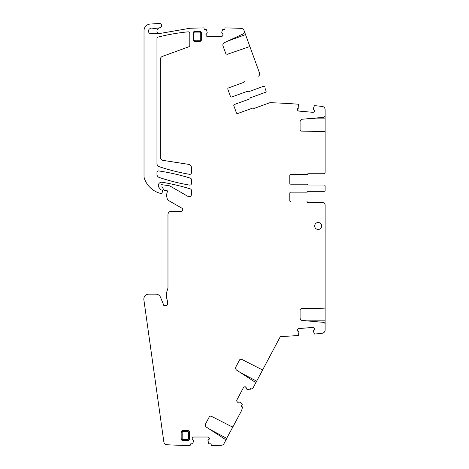 <?xml version="1.0" encoding="UTF-8"?>
<svg xmlns="http://www.w3.org/2000/svg" width="469" height="469" viewBox="0 0 469 469"><rect width="100%" height="100%" fill="white"/><g stroke="black" fill="none" stroke-linecap="round" stroke-linejoin="round"><path stroke-width="0.7" d="M236.792 400.139L236.71 401.024L236.792 400.139L243.505 387.517L244.191 386.954A1.161 1.161 0 0 0 243.505 387.517L244.191 386.954L245.504 386.907A1.161 1.161 0 0 0 244.619 386.825L245.604 386.966L246.671 389.129L249.707 389.85A0.334 0.334 0 0 0 250.059 389.68L250.745 388.385A0.662 0.662 0 0 1 251.642 388.109L252.082 388.344A0.662 0.662 0 0 0 252.979 388.068L255.013 384.24A1.987 1.987 0 0 0 254.345 381.637L236.827 370.264A2.656 2.656 0 0 1 235.93 366.793L239.512 360.057A1.659 1.659 0 0 1 241.728 359.36L261.72 369.549A0.997 0.997 0 0 0 263.05 369.126L280.351 336.595A673.636 673.636 0 0 0 298.096 335.499A0.334 0.334 0 0 0 298.39 335.241L298.911 332.169L297.34 330.34L297.598 329.373A1.161 1.161 0 0 0 297.328 330.223L297.879 329.033L298.671 328.622L312.911 327.38L313.761 327.643A1.161 1.161 0 0 0 312.911 327.38L313.761 327.643L314.511 328.722A1.161 1.161 0 0 0 314.101 327.931L314.517 328.833L313.286 330.909L314.336 333.846A0.334 0.334 0 0 0 314.67 334.051A673.636 673.636 0 0 0 322.174 333.26A3.318 3.318 0 0 0 325.123 329.959L325.123 324.302A1.987 1.987 0 0 0 323.305 322.32L302.505 320.503A2.656 2.656 0 0 1 300.084 317.859L300.084 310.232A1.659 1.659 0 0 1 301.708 308.573L324.143 308.18A0.997 0.997 0 0 0 325.123 307.183L325.123 205.088A2.486 2.486 0 0 0 322.637 202.602L308.11 202.602A0.662 0.662 0 0 1 307.494 202.186A0.662 0.662 0 0 0 306.878 201.77L306.978 201.77A0.662 0.662 0 0 1 307.594 202.186L308.209 202.602L322.637 202.602M193.586 437.02L192.765 437.36L193.586 437.02L207.884 437.02L208.705 437.36A1.161 1.161 0 0 0 207.884 437.02L208.705 437.36L209.356 438.492A1.161 1.161 0 0 0 209.016 437.671L209.356 438.609L207.949 440.567L208.734 443.586A0.334 0.334 0 0 0 209.051 443.815L210.517 443.815A0.662 0.662 0 0 1 211.185 444.483L211.185 444.975A0.662 0.662 0 0 0 211.507 445.55A635.601 635.601 0 0 0 221.221 445.31A3.318 3.318 0 0 0 224.041 443.551L225.167 441.435A1.94 1.94 0 0 0 224.51 438.896L206.542 427.224A2.656 2.656 0 0 1 205.645 423.753L209.227 417.017A1.659 1.659 0 0 1 211.443 416.32L231.885 426.737A0.985 0.985 0 0 0 233.204 426.321L241.881 410.012A0.662 0.662 0 0 0 241.904 409.437A0.662 0.662 0 0 1 241.928 408.862L242.549 407.69A0.662 0.662 0 0 0 242.274 406.793L241.834 406.559A0.662 0.662 0 0 1 241.558 405.662L242.25 404.366A0.334 0.334 0 0 0 242.197 403.979L240.445 402.168M221.655 36.43L222.476 36.09L221.655 36.43L207.362 36.43L206.542 36.09A1.161 1.161 0 0 0 207.362 36.43L206.225 35.773L205.885 34.952A1.161 1.161 0 0 0 206.225 35.773L205.885 34.841L207.292 32.877L206.507 29.858A0.334 0.334 0 0 0 206.19 29.629L204.724 29.629A0.662 0.662 0 0 1 204.062 28.967L204.062 28.468A0.662 0.662 0 0 0 203.734 27.9A635.601 635.601 0 0 0 189.798 28.287L158.903 33.645A1.659 1.659 0 0 1 158.581 33.668L149.488 33.235A1.659 1.659 0 0 1 148.696 31.822L148.696 30.362A1.659 1.659 0 0 1 150.936 28.808A1.659 1.659 0 0 0 151.745 28.896L159.384 27.835C157.865 28.357 157.056 29.424 156.963 31.03L156.963 32.009L158.581 33.668M325.123 187.16L325.123 186.017A0.997 0.997 0 0 0 324.126 185.021L308.209 185.021A0.662 0.662 0 0 1 307.594 184.61A0.662 0.662 0 0 0 306.978 184.194L290.792 184.194A0.997 0.997 0 0 1 289.801 183.197L289.801 175.57A0.997 0.997 0 0 1 290.792 174.574L306.878 174.574A0.662 0.662 0 0 0 307.494 174.157A0.662 0.662 0 0 1 308.11 173.747L323.463 173.747A1.659 1.659 0 0 0 325.123 172.088L325.123 132.51A0.997 0.997 0 0 0 324.143 131.513L301.708 131.127A1.659 1.659 0 0 1 300.084 129.467L300.084 121.834A2.656 2.656 0 0 1 302.505 119.196L323.305 117.373A1.987 1.987 0 0 0 325.123 115.392L325.123 109.734A3.318 3.318 0 0 0 322.174 106.44A673.636 673.636 0 0 0 314.67 105.648A0.334 0.334 0 0 0 314.336 105.847L313.286 108.785L314.517 110.86L314.101 111.763A1.161 1.161 0 0 0 314.511 110.977L313.761 112.05L312.911 112.32L298.671 111.071L297.879 110.661A1.161 1.161 0 0 0 298.671 111.071L297.879 110.661L297.328 109.476A1.161 1.161 0 0 0 297.598 110.321L297.34 109.359L298.911 107.53L298.39 104.452A0.334 0.334 0 0 0 298.096 104.194A673.636 673.636 0 0 0 270.584 102.699A3.318 3.318 0 0 0 269.341 102.893L254.28 108.374A0.662 0.662 0 0 1 253.559 108.198A0.662 0.662 0 0 0 252.838 108.017L237.724 113.521L252.932 107.987A0.662 0.662 0 0 1 253.647 108.163A0.662 0.662 0 0 0 254.368 108.345L269.341 102.893M314.517 110.86A1.161 1.161 0 0 0 314.253 110.016L314.517 110.86M312.911 112.32A1.161 1.161 0 0 0 313.761 112.05L312.911 112.32M297.751 108.568A1.161 1.161 0 0 0 297.34 109.359L297.751 108.568M250.51 97.745L265.472 92.299L250.51 97.745A0.662 0.662 0 0 0 250.077 98.343A0.662 0.662 0 0 1 249.643 98.947L234.436 104.481A0.997 0.997 0 0 0 233.838 105.754L236.446 112.923A0.997 0.997 0 0 0 237.724 113.521M265.472 92.299A0.997 0.997 0 0 0 266.07 91.027L265.677 89.954M264.985 88.049L266.07 91.027M264.592 86.976A0.997 0.997 0 0 0 263.32 86.378L248.359 91.824L263.32 86.378A0.997 0.997 0 0 1 264.592 86.976M243.534 82.462L243.628 82.427A0.662 0.662 0 0 0 244.062 81.829A0.662 0.662 0 0 1 244.501 81.225L244.408 81.26A0.662 0.662 0 0 0 243.974 81.858A0.662 0.662 0 0 1 243.534 82.462L228.421 87.961A0.997 0.997 0 0 0 227.828 89.239L230.437 96.409A0.997 0.997 0 0 0 231.709 97.001L246.917 91.467A0.662 0.662 0 0 1 247.638 91.643A0.662 0.662 0 0 0 248.359 91.824M258.056 76.295A2.486 2.486 0 0 0 259.545 73.105L250.206 47.445A0.997 0.997 0 0 0 248.945 46.847L227.729 54.152A1.659 1.659 0 0 1 225.636 53.149L223.021 45.98A2.656 2.656 0 0 1 224.399 42.667L243.323 33.844A1.987 1.987 0 0 0 244.349 31.359L244.05 30.544A3.318 3.318 0 0 0 241.072 28.363A635.601 635.601 0 0 0 225.284 27.9A0.662 0.662 0 0 0 224.956 28.468L224.956 28.967A0.662 0.662 0 0 1 224.293 29.629L222.828 29.629A0.334 0.334 0 0 0 222.511 29.858L221.731 32.261M222.476 36.09L223.133 34.841L221.72 32.308M206.225 34.02A1.161 1.161 0 0 0 205.885 34.841L206.225 34.02M192.765 437.36L192.108 438.609L193.474 440.45L193.521 441.136L192.736 443.586A0.334 0.334 0 0 1 192.419 443.815L190.947 443.815A0.662 0.662 0 0 0 190.285 444.483L190.285 444.975A0.662 0.662 0 0 1 189.957 445.55A635.601 635.601 0 0 1 166.952 444.741A3.318 3.318 0 0 1 163.845 441.892L143.877 299.814A4.977 4.977 0 0 1 148.802 294.145L155.878 294.145A4.977 4.977 0 0 1 160.474 297.217L163.265 303.959A0.827 0.827 0 0 1 163.329 304.275L163.329 304.592A0.827 0.827 0 0 0 164.162 305.419L166.583 305.419A0.827 0.827 0 0 0 167.41 304.592L167.41 301.303A3.318 3.318 0 0 0 167.298 300.447L166.577 297.768A4.796 4.796 0 0 1 166.413 296.525L166.413 293.811A4.796 4.796 0 0 1 166.63 292.398L167.826 288.494A3.318 3.318 0 0 0 167.972 287.52L167.972 214.62A3.318 3.318 0 0 1 171.291 211.302L181.063 211.302A1.659 1.659 0 0 0 181.896 208.207L168.172 200.286A1.659 1.659 0 0 1 167.398 199.278L166.472 195.813A1.659 1.659 0 0 1 166.472 194.957L167.374 191.581A0.997 0.997 0 0 0 166.413 190.326L164.426 190.326A0.662 0.662 0 0 1 163.839 189.974L162.503 187.453A0.827 0.827 0 0 0 161.77 187.014L161.606 187.014A0.662 0.662 0 0 1 160.943 186.351L160.943 185.355A0.662 0.662 0 0 1 161.694 184.698L168.512 185.595A4.977 4.977 0 0 1 170.347 186.222L187.975 196.4A2.322 2.322 0 0 0 191.458 194.389L191.458 190.478A1.659 1.659 0 0 0 190.285 188.896A219.082 219.082 0 0 0 162.186 182.253A3.318 3.318 0 0 0 158.323 185.519L158.323 186.052A1.659 1.659 0 0 0 158.674 187.072L160.75 189.734A0.662 0.662 0 0 0 161.272 189.986L161.77 189.986A0.827 0.827 0 0 1 162.573 191.03L162.057 192.964A0.827 0.827 0 0 1 161.049 193.556A33.17 33.17 0 0 1 159.577 193.14A23.216 23.216 0 0 1 144.382 178.413A6.636 6.636 0 0 1 144.024 176.28L144.024 30.673A6.636 6.636 0 0 1 150.197 24.054L159.448 23.45A2.157 2.157 0 0 1 159.935 27.706L159.536 27.8A3.318 3.318 0 0 0 159.384 27.835M209.016 439.43A1.161 1.161 0 0 0 209.356 438.609L209.016 439.43M236.71 401.024L237.507 402.191L240.404 402.132M246.172 387.652A1.161 1.161 0 0 0 245.604 386.966L246.172 387.652M297.34 330.34A1.161 1.161 0 0 0 297.751 331.126L297.34 330.34M298.671 328.622A1.161 1.161 0 0 0 297.879 329.033L298.671 328.622M314.253 329.684A1.161 1.161 0 0 0 314.517 328.833L314.253 329.684M289.801 200.779A0.997 0.997 0 0 0 290.792 201.77L289.801 200.779L289.801 193.146A0.997 0.997 0 0 1 290.792 192.155L306.978 192.155A0.662 0.662 0 0 0 307.594 191.739A0.662 0.662 0 0 1 308.209 191.323L324.126 191.323A0.997 0.997 0 0 0 325.123 190.326L325.123 189.189M325.123 186.017L325.123 190.326M189.464 438.843L189.464 432.207A1.659 1.659 0 0 0 187.811 430.548L182.834 430.548A1.659 1.659 0 0 0 181.175 432.207L181.175 438.843A1.659 1.659 0 0 0 182.834 440.502L187.811 440.502A1.659 1.659 0 0 0 189.464 438.843L188.474 438.843A0.662 0.662 0 0 1 187.811 439.506L182.834 439.506L182.834 440.502M156.963 172.58L156.963 174.321A3.318 3.318 0 0 0 159.226 177.47A206.102 206.102 0 0 0 189.517 185.103A1.659 1.659 0 0 0 191.458 183.467L191.458 179.697A1.659 1.659 0 0 0 190.285 178.114A219.082 219.082 0 0 0 158.868 170.939A1.659 1.659 0 0 0 156.963 172.58M160.281 157.109A3.318 3.318 0 0 0 163.083 160.386L188.649 164.361A3.318 3.318 0 0 1 191.458 167.638L191.458 172.686A1.659 1.659 0 0 1 189.517 174.321A206.102 206.102 0 0 1 159.226 166.688A3.318 3.318 0 0 1 156.963 163.54L156.963 38.64A1.659 1.659 0 0 1 158.217 37.033A205.639 205.639 0 0 1 187.975 31.845A1.659 1.659 0 0 1 189.798 33.498L189.798 45.264A1.659 1.659 0 0 1 188.708 46.824L162.462 56.38A3.318 3.318 0 0 0 160.281 59.493L160.281 157.109M200.744 39.748L200.744 33.111A0.997 0.997 0 0 0 199.747 32.121L194.776 32.121L194.776 31.458L199.747 31.458A1.659 1.659 0 0 1 201.406 33.111L201.406 39.748A1.659 1.659 0 0 1 199.747 41.407L199.747 40.744A0.997 0.997 0 0 0 200.744 39.748L201.406 39.748M194.776 31.458A1.659 1.659 0 0 0 193.117 33.111L193.117 39.748A1.659 1.659 0 0 0 194.776 41.407L199.747 41.407M318.158 229.464A3.482 3.482 0 0 0 321.64 225.982A3.482 3.482 0 0 0 318.158 222.499A3.482 3.482 0 0 0 314.676 225.982A3.482 3.482 0 0 0 318.158 229.464M325.123 132.616L325.123 118.85L306.409 118.85M325.123 114.542L325.123 118.85M209.831 429.364L226.644 438.304L225.39 440.667L233.204 426.321M325.123 307.084L325.123 325.158M308.11 185.021L324.126 185.021M290.792 174.574L306.978 174.574A0.662 0.662 0 0 0 307.594 174.157A0.662 0.662 0 0 1 308.209 173.747L323.463 173.747M290.493 201.723L290.792 201.77M308.11 191.323L324.126 191.323M264.27 366.834L254.614 384.996M264.891 365.668L265.049 365.374L264.891 365.668M244.062 30.561L245.533 34.612L227.952 41.014M250.241 47.545L245.533 34.612M307.494 184.61A0.662 0.662 0 0 0 306.878 184.194M225.167 441.435L226.791 438.38M241.195 411.29L241.588 410.557M306.409 320.843L325.123 320.843M199.747 40.744L194.776 40.744A0.997 0.997 0 0 1 193.779 39.748L193.779 33.111L193.117 33.111M194.776 32.121A0.997 0.997 0 0 0 193.779 33.111M240.116 372.404L256.643 381.186M188.474 438.843L188.474 432.207A0.662 0.662 0 0 0 187.811 431.544L182.834 431.544A0.662 0.662 0 0 0 182.171 432.207L181.175 432.207M182.834 439.506A0.662 0.662 0 0 1 182.171 438.843L182.171 432.207M193.779 39.748L193.117 39.748M194.776 40.744L194.776 41.407M200.744 33.111L201.406 33.111M199.747 32.121L199.747 31.458M187.811 431.544L187.811 430.548M188.474 432.207L189.464 432.207M182.834 430.548L182.834 431.544M182.171 438.843L181.175 438.843M187.811 439.506L187.811 440.502"/></g></svg>
